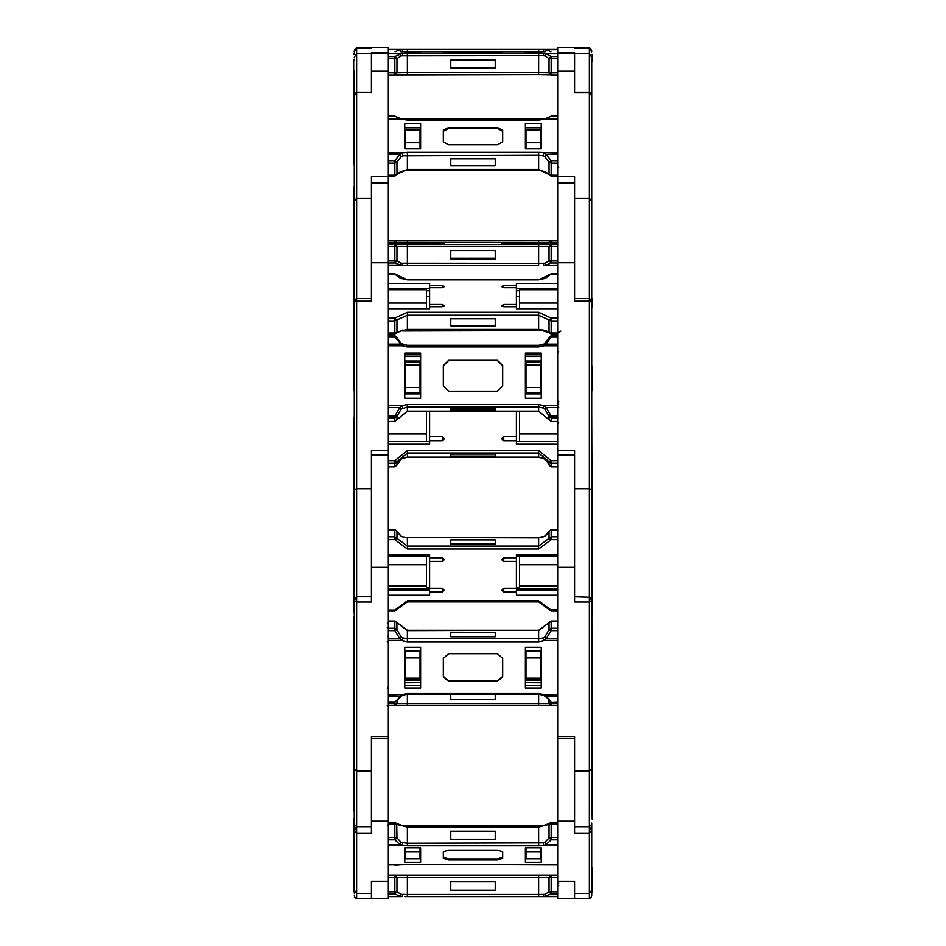 <?xml version="1.0" encoding="UTF-8"?>
<svg xmlns="http://www.w3.org/2000/svg" width="946" height="946" viewBox="0 0 946 946"><rect width="100%" height="100%" fill="white"/><g stroke="black" fill="none" stroke-linecap="round" stroke-linejoin="round"><path stroke-width="1.42" d="M354.218 893.237L353.733 818.633L353.757 891.132M591.782 891.002L591.782 830.127L589.346 829.051L589.346 898.7L590.824 897.99L591.735 895.897L591.782 881.258M353.828 54.655L354.218 52.763L353.828 54.655M592.172 54.655L592.267 61.525M353.828 164.58L353.733 61.525M353.733 365.227L353.733 188.479M591.782 186.114L591.782 59.16M592.267 867.719L592.267 890.872M354.218 617.442L354.218 412.149M354.218 820.998L353.733 651.498M574.624 48.435L589.346 48.435L574.624 48.435L574.624 47.3L589.346 47.3L589.346 596.843L591.12 597.955L591.782 600.332L591.782 412.243L591.782 600.332L589.346 597.281L589.346 770.884L591.782 769.181L592.172 819.106L591.853 616.567M541.278 49.417L546.067 49.689L550.915 51.794M404.722 49.417L402.003 49.417L407.359 49.417L407.359 51.533L400.879 51.794M388.309 881.164L371.376 881.164L371.376 898.7L388.309 898.7L388.309 47.3L371.376 47.3L371.376 48.435L371.376 47.3L356.654 47.3L354.218 50.788L354.218 51.912L354.88 49.535L356.654 48.435L371.376 48.435L356.654 48.435L356.654 92.247L354.88 93.358L354.218 95.735L354.218 345.787M388.309 240.225L551.163 240.225L551.163 242.282L538.641 242.566L388.309 242.282L394.837 242.282L394.837 240.225L407.359 240.225L407.359 242.353L395.629 242.353M407.359 49.417L543.997 49.417L543.099 51.533L401.766 51.794M388.309 52.657L371.376 52.657L371.376 92.247L356.654 92.247L371.376 92.814L371.376 53.697L388.309 53.697M574.624 881.164L557.691 881.164L574.624 881.164L574.624 898.7L557.691 898.7L557.691 52.657L574.624 52.657L574.624 92.247L589.346 92.247L591.12 93.358L591.782 95.735L591.782 71.139M354.218 344.711L354.218 366.09M353.733 389.043L353.733 211.419M388.309 176.666L371.376 176.666L371.376 298.593L356.654 298.593L354.88 299.693L354.218 302.081L356.654 298.593L356.654 301.23L371.376 301.23L371.376 183.075L388.309 182.992M353.733 269.87L353.733 273.985M557.691 176.666L574.624 176.666L574.624 298.593L589.346 298.593L591.12 299.693L591.782 302.081L591.782 95.735L589.346 92.814L574.624 92.814L574.624 53.697L557.691 53.697L557.691 71.175L574.624 71.175M592.267 298.546L592.267 307.651M592.267 366.09L592.267 389.043M353.733 612.121L353.733 417.47M388.309 450.533L371.376 450.533L371.376 596.843L356.654 596.843L354.88 597.955L354.218 600.332L356.654 597.281L356.654 602.023L371.376 602.023L371.376 454.86L388.309 454.86M557.691 450.533L574.624 450.533L574.624 596.843L589.346 597.281M592.267 568.215L592.267 464.439M592.267 486.847L592.267 489.425M592.267 514.21L592.267 515.369M592.267 540.154L592.267 542.732M591.782 809.019L591.782 302.081L589.346 301.23L574.624 301.23L574.624 183.075L557.691 182.992M353.733 809.871L353.733 618.069M388.309 736.473L371.376 736.473L371.376 826.461L356.654 826.461L354.821 825.267L354.218 822.985L354.218 600.332L356.654 602.023L356.654 826.461M353.733 700.679L353.733 702.381M353.733 702.925L353.733 705.349M353.733 731.341L353.733 736.012M353.733 785.192L353.733 805.992M354.218 628.641L354.218 881.258M557.691 736.473L574.624 736.473L574.624 826.461L589.346 826.461L591.179 825.267L591.782 822.985L591.782 830.127L589.346 833.438L574.624 833.438L574.624 738.27L557.691 738.27M592.267 809.871L592.267 630.698M592.267 798.341L592.267 795.988M592.267 787.332L592.267 785.192M592.267 733.765L592.267 731.341M592.267 705.349L592.267 702.925M592.267 651.498L592.267 649.37M592.267 648.814L592.267 638.349M591.782 600.332L589.346 602.023L574.624 602.023L574.624 454.86L557.691 454.86M371.376 881.164L388.309 881.329M371.376 893.367L356.654 893.367L354.218 890.056L354.218 830.127L356.654 829.051L356.654 833.438L371.376 833.438L371.376 738.27L388.309 738.27M371.376 826.638L356.654 826.638L354.218 830.127L356.654 833.438L356.654 898.7L371.376 898.7L356.654 898.7L371.376 898.7L371.376 881.329M503.698 705.775L501.581 705.775M388.309 701.979L394.837 701.979L394.837 703.647L551.163 703.647L551.163 705.775L388.309 705.775M557.691 893.864L551.163 893.864L543.997 896.583L404.722 896.583M502.645 896.583L497.348 896.583M388.309 891.83L394.837 891.83L394.837 893.864L396.93 891.83L401.175 894.289L407.359 894.467L407.359 875.405L394.837 875.405L396.93 877.533L396.93 891.83L394.837 891.83L394.837 877.533L549.07 877.533L551.163 875.405L538.641 875.405L557.691 875.405L551.163 875.405L551.163 891.83L549.07 891.83L549.07 877.533L557.691 877.533M448.652 896.583L443.355 896.583M550.371 242.353L395.18 242.306M557.691 240.225L538.641 240.225L538.641 242.353L407.359 242.566M538.641 49.417L538.641 51.829L407.359 51.829L543.962 51.794M388.309 244.494L551.163 244.494L551.163 246.658L549.07 246.61L549.07 260.919L551.163 260.966L551.163 262.953L557.691 262.953M388.309 262.953L394.837 262.953L401.766 265.4L538.641 265.365L538.641 263.307L401.175 263.177L396.93 260.919L396.93 246.61L394.837 246.658L394.837 260.966L396.93 260.919L394.837 262.953L394.837 260.966L388.309 260.966M538.641 244.198L538.641 263.307L544.825 263.177L546.067 265.176L551.163 262.953L549.07 260.919L544.825 263.177M538.641 265.365L407.359 265.365L407.359 246.374L396.93 246.61L394.837 244.494L394.837 246.658L388.309 246.658M407.359 244.198L407.359 246.374L549.07 246.61L551.163 244.494L557.691 244.494M551.163 74.911L557.691 74.911L550.82 74.888L551.163 72.854L549.07 72.807L549.07 58.51L551.163 58.557L551.163 56.488L557.691 56.488M388.309 56.488L394.837 56.488L402.003 53.484L538.641 53.461L538.641 55.637L401.175 55.861L396.93 58.51L396.93 72.807L394.837 72.854L394.837 58.557L396.93 58.51L394.837 56.488L394.837 58.557L388.309 58.557M388.309 72.854L394.837 72.854L394.837 74.911L388.309 74.911L538.641 74.628L538.641 55.637L543.099 55.66L543.997 53.484L546.067 53.804L551.163 56.488L549.07 58.51L544.825 55.861L546.067 53.804L557.691 53.804M395.31 74.864L407.359 74.628L407.359 53.461M388.309 318.033L394.837 318.033L407.359 312.263L538.641 312.263L551.163 318.033L551.163 320.966L549.07 320.008L549.07 331.999L551.163 332.957L551.163 333.914L557.691 333.832M549.07 275.759L551.163 273.832L538.641 279.945L407.359 279.945L394.837 273.832L388.309 274.174M538.641 330.012L538.641 329.397L407.359 329.397L396.93 331.999L396.93 320.008L394.837 320.966L394.837 332.957L400.371 331.467L401.175 330.331M538.641 312.263L538.641 329.397L544.825 330.331L546.067 331.431M407.359 330.012L407.359 315.195L396.93 320.008L394.837 318.033L394.837 320.966L388.309 320.966M407.359 312.263L407.359 315.195L538.641 315.195L549.07 320.008L551.163 318.033L557.691 318.033M388.309 333.832L394.837 333.832L394.837 332.957L388.309 332.957M551.163 175.814L549.07 174.23L549.07 162.239L551.163 163.197L551.163 160.678L557.691 160.678M557.691 116.157L551.163 116.074L545.109 118.9M388.309 160.678L394.837 160.678L399.933 154.163L402.003 152.933L407.359 152.294L538.641 152.294L538.641 155.227L402.901 155.759L401.175 156.457L396.93 162.239L396.93 174.23L394.837 175.187L394.837 163.197L396.93 162.239L394.837 160.678L394.837 163.197L388.309 163.197M551.163 116.157L543.997 119.326L538.641 119.976L407.359 119.976L402.003 119.326L394.837 116.074L388.309 116.157M538.641 170.044L538.641 155.227L543.099 155.759L543.997 152.933L546.067 154.163L551.163 160.678L549.07 162.239L544.825 156.457L546.067 154.163L557.691 154.163M407.359 170.044L407.359 152.294M394.837 175.814L394.837 175.187L388.309 175.187M592.267 615.077L591.782 412.149M549.094 465.16L551.163 466.827L551.163 463.315L549.07 461.601L549.07 465.054L547.699 461.814L544.92 459.129L538.641 457.119L407.359 457.119L401.175 459.023L396.93 465.054L398.301 461.814L401.175 459.023M388.309 460.749L394.837 460.749L407.359 450.473L538.641 450.473L551.163 460.749L551.163 463.315L557.691 463.315M538.641 450.473L538.641 457.119M407.359 450.473L407.359 457.119M394.837 466.768L396.918 465.101L396.93 461.601L394.837 463.315L394.837 466.768L388.309 466.768M557.691 460.749L551.163 460.749L549.07 461.601L538.641 453.039L407.359 453.039L396.93 461.601L394.837 460.749L394.837 463.315L388.309 463.315M557.691 417.955L551.163 417.955L551.163 421.467L549.07 419.693L549.07 416.24L551.163 417.955L551.163 416.004L557.691 416.004M557.691 336.741L551.163 336.741L551.163 335.7L549.094 337.355M388.309 416.004L394.837 416.004L399.933 407.466L402.003 405.633L407.359 404.486L538.641 404.486L538.641 407.04L407.359 407.04L401.175 409.027L396.93 416.24L396.93 419.693L394.837 421.467L394.837 417.955L396.93 416.24L394.837 416.004L394.837 417.955L388.309 417.955M400.95 343.351L396.918 337.426L398.301 340.702L401.175 343.504L407.359 345.396L538.641 345.337L538.641 346.945L407.359 346.945L402.003 345.798L394.837 336.741L388.309 336.741M407.359 404.486L407.359 411.191L538.641 411.132L549.082 419.728L538.641 411.191L538.641 407.04L543.099 408.01L543.997 405.633L546.067 407.466L551.163 416.004L549.07 416.24L544.825 409.027L546.067 407.466L557.691 407.466M407.359 345.396L407.359 346.945M396.906 337.355L394.837 335.7L394.837 336.741L396.918 337.426L394.837 335.7L388.309 335.7M557.691 536.855L551.163 536.855L551.163 529.642L549.07 531.451L549.07 538.392L551.163 536.855L551.163 539.728L538.641 548.987L407.359 548.987L394.837 539.728L388.309 539.728M388.309 610.052L394.837 610.052L407.359 600.805L538.641 600.805L551.163 610.052L551.163 610.88M388.309 536.855L394.837 536.855L394.837 539.728L396.93 538.392L396.93 531.451L394.837 529.642L394.837 536.855L407.359 546.102L538.641 546.102L538.641 537.612L544.825 536.216L549.094 531.274L547.829 533.698L544.825 536.216M538.641 600.805L538.641 601.621M557.691 539.728L551.163 539.728L549.07 538.392L538.641 546.102L538.641 548.987M407.359 548.987L407.359 537.612L538.641 537.872M407.359 600.805L407.359 601.621M388.309 611.14L394.837 611.14L396.918 609.425L394.837 610.052L394.837 610.88M551.163 702.31L557.691 701.979M557.691 630.592L551.163 630.592L551.163 628.286L549.07 629.835L549.07 622.882L551.163 621.073L551.163 628.286L557.691 628.286M394.837 702.31L402.003 694.553L407.359 693.513L538.641 693.513L538.641 694.34M396.859 622.622L396.93 629.835L394.837 628.286L394.837 621.073L407.359 630.592L538.641 630.332L538.641 641.707L407.359 641.707L402.003 640.667L399.933 638.94L394.837 630.592L388.309 630.592M407.359 693.513L407.359 694.34M407.359 630.592L407.359 641.707M388.309 628.286L394.837 628.286L394.837 630.592L396.93 629.835L401.175 636.989L399.933 638.94L388.309 638.94M557.691 839.812L551.163 839.812L551.163 837.423L549.07 837.967L549.07 824.368L551.163 823.824L551.163 822.358L549.07 824.368L538.641 827.1L538.641 825.752M394.837 865.152L407.359 864.266L557.691 864.94M388.309 823.824L394.837 823.824L394.837 822.358L396.693 823.469L396.93 837.967L394.837 837.423L394.837 823.824L407.359 827.1L538.641 827.1L538.641 845.878L407.359 845.878L399.933 844.683L394.837 839.812L388.309 839.812M388.309 837.423L394.837 837.423L394.837 839.812L396.93 837.967L401.175 842.413L407.359 843.205L407.359 825.752M557.691 844.683L546.067 844.683L544.825 842.413L549.07 837.967L551.163 839.812L546.067 844.683L543.997 845.511L543.099 842.898L407.359 843.205L407.359 845.878M558.755 885.846L557.691 885.846M558.755 883.079L557.691 883.079M538.641 693.513L543.997 694.553L543.193 695.487L538.641 694.601L538.641 705.775M538.641 694.601L407.359 694.601L407.359 705.775M388.309 703.647L394.837 703.647L394.837 705.775L396.93 703.647L396.93 700.832M557.691 896.311L546.067 896.311L544.825 894.289L549.07 891.83L551.163 893.864L551.163 891.83L557.691 891.83M388.309 877.533L394.837 877.533L394.837 875.405L538.641 875.405L538.641 894.467L544.825 894.289M420.071 896.583L407.359 896.583L407.359 894.467L538.641 894.467L538.641 896.583M541.278 894.467L543.099 894.467L543.997 896.583L557.691 896.583M550.82 242.306L538.641 242.566M557.691 273.832L551.163 273.832L545.203 278.479L538.641 279.602L407.359 279.602L400.797 278.479L394.837 274.174M396.859 174.667L400.797 171.51L407.359 170.386L538.641 170.386L545.263 171.533L549.141 174.667L538.641 169.417L407.359 169.417L396.93 174.23L394.837 176.157L388.309 176.157M371.376 898.7L356.654 898.7L354.821 897.506L354.218 895.212M589.346 48.435L591.12 49.535L591.782 51.924L589.346 48.435M549.307 823.446L544.636 825.149L538.641 825.645L407.359 825.645L401.364 825.149L396.693 823.446M354.218 164.687L354.218 71.139M574.624 770.884L589.346 770.884L589.346 826.638L591.782 830.127M544.825 330.331L549.07 331.999L549.342 332.886L543.477 330.934L543.099 329.929M394.837 116.157L400.371 118.522L388.309 118.557M558.459 401.778L557.691 400.761M387.245 623.816L388.309 622.764M395.144 865.129L400.04 864.94M371.376 198.128L356.654 198.128L356.654 298.593M371.376 488.727L356.654 488.727L356.654 597.281M353.828 61.052L354.218 59.16M353.828 389.516L354.218 391.408M353.828 188.006L354.218 186.114M592.172 389.516L591.782 391.408M592.172 615.55L591.782 617.442M558.755 332.921L557.691 331.869M558.755 351.616L557.691 352.681M558.755 404.048L557.691 402.996M558.755 401.731L557.691 402.795M557.691 335.7L551.163 335.7L544.825 343.504L549.082 337.426L551.163 336.741L546.067 344.084L544.92 343.386L543.099 344.439L544.825 343.504M401.175 536.216L402.807 536.725L401.175 536.216L396.906 531.274L400.489 535.838M549.07 700.773L547.829 698.515L545.085 696.374L546.067 696.02L551.163 701.979L549.094 700.939L551.163 702.582L551.163 703.647L557.691 703.647M396.93 700.773L401.175 696.008M592.172 891.345L591.782 893.237M371.376 47.3L356.654 47.3L354.218 51.924M557.691 52.657L557.691 47.3L589.346 47.3L591.782 50.788M545.121 51.794L546.067 49.689L557.691 49.689M544.825 51.711L543.099 51.533M543.997 49.417L557.691 49.417M388.309 49.417L402.003 49.417L402.901 51.533M395.085 51.794L399.933 49.689L401.175 51.711M388.309 49.689L402.003 49.417M405.243 52.976L405.243 52.337L420.071 52.337L420.071 52.976L405.243 53.283M388.309 243.063L426.421 243.063L426.421 244.021M426.421 243.737L388.309 243.737M574.624 47.335L557.691 47.3M525.929 52.337L540.757 52.337L540.757 52.976L525.929 52.976L525.929 52.337M557.691 243.063L519.579 243.063L519.579 243.737L557.691 243.737M543.962 265.4L543.099 263.331M544.246 265.4L557.691 265.176M495.231 259.074L495.231 250.607L450.769 250.607L450.769 259.074L495.231 259.074M450.769 250.607L450.769 258.317L495.231 258.317L495.231 250.607M516.41 242.85L557.691 242.744M516.41 243.808L501.581 243.867L516.41 243.926L516.41 242.956M557.691 244.021L516.41 243.926M429.59 242.85L388.309 242.744M429.59 243.808L444.419 243.867L429.59 243.926L429.59 242.956M388.309 244.021L429.59 243.926M388.309 265.176L399.933 265.176L401.175 263.177M401.754 265.4L402.901 263.331M544.825 55.861L543.099 55.66M541.278 52.006L541.278 53.283L541.278 52.006L525.397 52.006L525.397 53.283L525.397 52.006M541.278 53.283L525.397 53.283M502.645 52.929L497.348 52.207L443.355 52.349L448.652 53.082L502.645 52.929M495.231 59.858L495.231 68.325L450.769 68.325L450.769 59.858L450.769 67.568L495.231 67.568L495.231 59.858L450.769 59.858M404.722 53.283L420.603 53.283L420.603 52.006L404.722 52.006L404.722 53.283L404.722 52.006M388.309 53.804L399.933 53.804L401.175 55.861M388.309 53.484L402.003 53.484L402.901 55.66M420.603 53.283L420.603 52.006M405.243 142.751L405.243 130.099L420.071 130.099L420.071 142.751L405.243 142.751L405.243 148.829M420.071 148.829L420.071 142.751M388.309 289.76L426.421 289.76L426.421 308.798M426.421 303.027L388.309 303.027M525.929 130.099L540.757 130.099L540.757 142.751L525.929 142.751L525.929 130.099M540.757 148.829L540.757 142.751M525.929 148.829L525.929 142.751M557.691 289.76L519.579 289.76L519.579 303.027L557.691 303.027M519.579 303.027L519.579 308.798M516.41 304.47L503.698 304.47L501.581 305.629L503.698 306.788L516.41 306.788L516.41 283.41L557.691 283.41M557.691 333.914L551.163 333.914L549.33 332.862L551.163 333.832M516.41 296.441L519.579 296.441M516.41 290.753L519.579 290.753M543.997 330.662L402.523 330.934L402.901 329.929M495.231 325.85L495.231 318.743L495.231 325.85L450.769 325.85L450.769 318.743L450.769 325.85M516.41 288.542L557.691 288.542M516.41 285.432L503.698 285.432L501.581 286.591L503.698 287.738L516.41 287.738M557.691 308.798L516.41 308.798L516.41 306.788M429.59 285.432L442.302 285.432L444.419 286.591L442.302 287.738L429.59 287.738L429.59 283.41L388.309 283.41M429.59 304.47L442.302 304.47L444.419 305.629L442.302 306.788L429.59 306.788L429.59 287.738M388.309 308.798L429.59 308.798L429.59 306.788M495.231 318.743L450.769 318.743M394.837 333.832L396.67 332.862L394.837 333.914L388.309 333.914M399.933 331.431L402.003 330.662M429.59 290.753L426.421 290.753M429.59 296.441L426.421 296.441M429.59 288.542L388.309 288.542M557.691 118.557L543.477 119.054L557.691 119.326M541.278 127.876L525.397 127.876M544.825 156.457L543.099 155.759M541.278 123.441L541.278 148.829L525.397 148.829L525.397 123.441L541.278 123.441M502.645 141.9L502.645 130.359L497.348 127.474L448.652 127.474L443.355 130.359L443.355 141.9L448.652 144.785L497.348 144.785L502.645 141.9L502.645 131.246L497.348 128.36L448.652 128.36L443.355 131.246L443.355 141.9M495.231 165.869L495.231 158.774L495.231 165.869L450.769 165.869L450.769 158.774L450.769 165.869M495.231 158.774L450.769 158.774M404.722 148.829L420.603 148.829L420.603 123.441L404.722 123.441L404.722 148.829M400.891 118.9L388.309 119.326M388.309 154.163L399.933 154.163L401.175 156.457M404.722 127.876L420.603 127.876M388.309 152.933L402.003 152.933L402.901 155.759M405.243 387.482L405.243 392.909L420.071 392.909L420.071 387.482L405.243 387.482L405.243 362.093L420.071 362.093L420.071 364.967L405.243 364.967M420.071 387.482L420.071 364.967M420.603 361.065L404.722 361.065M420.603 393.938L404.722 393.938M388.309 181.49L388.309 180.651M354.218 616.331L354.218 302.081L356.654 301.23L356.654 488.727L354.218 489.567M426.421 411.191L426.421 441.605M426.421 434.037L388.309 434.037M525.397 361.065L541.278 361.065M525.397 393.938L541.278 393.938M525.929 362.093L540.757 362.093L540.757 364.967L525.929 364.967L525.929 362.093M525.929 364.967L525.929 392.909L540.757 392.909L540.757 364.967M525.929 387.482L540.757 387.482M519.579 411.191L519.579 434.037L557.691 434.037M519.579 434.037L519.579 441.605M557.691 466.827L551.163 466.827L544.92 459.129M516.41 411.191L516.41 440.434L502.929 440.576M544.825 459.023L543.099 458.089M543.181 458.124L538.641 457.19L407.359 457.19L402.901 458.089M495.231 456.102L495.231 454.068L495.231 456.102L450.769 456.102L450.769 454.068L450.769 456.102M516.41 436.603L503.698 436.603L501.581 438.66L503.698 440.718L516.41 440.718L516.41 444.313L557.691 444.313M516.41 441.605L557.691 441.605M443.071 440.576L429.59 440.434L429.59 411.191M429.59 436.603L442.302 436.603L444.419 438.66L442.302 440.718L429.59 440.718L429.59 444.313L388.309 444.313M495.231 454.068L450.769 454.068M396.906 465.16L394.837 466.827L388.309 466.827M429.59 441.605L388.309 441.605M525.397 356.169L541.278 356.169M541.278 354.383L525.397 354.383M544.825 409.027L543.099 408.01M557.691 344.084L546.067 344.084L543.997 345.798L543.122 344.379L538.641 345.337L407.359 345.337L402.878 344.379L402.003 345.798L388.309 345.798M541.278 353.106L541.278 398.313L525.397 398.313L525.397 353.106L541.278 353.106M502.645 385.992L502.645 365.44L497.348 360.296L448.652 360.296L443.355 365.44L443.355 385.992L448.652 391.124L497.348 391.124L502.645 385.992L502.645 365.7L497.348 360.556L448.652 360.556L443.355 365.7L443.355 385.992M495.231 410.103L495.231 408.069L495.231 410.103L450.769 410.103L450.769 408.069L450.769 410.103M495.231 408.069L450.769 408.069M404.722 398.313L420.603 398.313L420.603 353.106L404.722 353.106L404.722 398.313M402.901 344.439L401.08 343.386L399.933 344.084L388.309 344.084M388.309 407.466L399.933 407.466L401.175 409.027M420.603 356.169L404.722 356.169M404.722 354.383L420.603 354.383M388.309 405.633L402.003 405.633L402.901 408.01M405.243 678.211L405.243 679.382L420.071 679.382L420.071 678.211L405.243 678.211L405.243 651.617L420.071 651.617L420.071 657.931L405.243 657.931M420.071 678.211L420.071 657.931M420.603 650.694L404.722 650.694M420.603 680.304L404.722 680.304M426.421 555.976L426.421 588.672L388.309 588.672M426.421 586L388.309 586M426.421 564.715L388.309 564.715M557.691 734.25L557.691 702.582L551.163 702.582M538.641 630.592L551.163 621.073L557.691 621.073L557.691 609.78M525.397 650.694L541.278 650.694M525.397 680.304L541.278 680.304M525.929 651.617L540.757 651.617L540.757 657.931L525.929 657.931L525.929 651.617M525.929 657.931L525.929 679.382L540.757 679.382L540.757 657.931M525.929 678.211L540.757 678.211M519.579 555.976L519.579 586L557.691 586M519.579 586L519.579 588.672L557.691 588.672M519.579 564.715L557.691 564.715M549.366 530.777L551.163 529.642L557.691 529.642M545.511 535.838L543.099 537.009M516.41 588.92L516.41 588.306L516.41 588.92L557.691 588.92M516.41 587.998L519.579 587.998M543.453 536.867L538.641 537.612L407.359 537.612L402.547 536.867M495.231 544.045L495.231 539.93L450.769 539.93L450.769 544.045L495.231 544.045L495.231 539.93M503.698 557.773L503.698 561.475L501.581 559.63L503.698 557.773L516.41 557.773L516.41 554.533L557.691 554.533M516.41 555.976L557.691 555.976M503.698 561.475L516.41 561.475L516.41 557.773M503.698 588.306L503.698 592.007L501.581 590.162L503.698 588.306L516.41 588.306L516.41 561.475M503.698 592.007L516.41 592.007L516.41 590.209L557.691 590.209M557.691 595.247L516.41 595.247L516.41 592.007M442.302 557.773L442.302 561.475L444.419 559.63L442.302 557.773L429.59 557.773L429.59 554.533L388.309 554.533M442.302 561.475L429.59 561.475L429.59 588.306L442.302 588.306L444.419 590.162L442.302 592.007L429.59 592.007L429.59 595.247L388.309 595.247M450.769 544.045L450.769 539.93M388.309 529.642L394.837 529.642L396.634 530.777M429.59 588.92L429.59 588.306L429.59 588.92L388.309 588.92M429.59 587.998L426.421 587.998M429.59 592.007L429.59 590.209L388.309 590.209M429.59 557.773L429.59 561.475M429.59 555.976L388.309 555.976M557.691 638.94L546.067 638.94L551.163 630.592L549.07 629.835L544.825 636.989L546.067 638.94L543.997 640.667L543.099 637.959L544.825 636.989M544.825 696.008L543.099 695.204M525.397 685.389L541.278 685.389M557.691 694.553L543.997 694.553L546.067 696.02L557.691 696.02M495.231 636.764L495.231 632.649L495.231 636.764L450.769 636.764L450.769 632.649L495.231 632.649M541.278 647.253L541.278 687.967L525.397 687.967L525.397 647.253L541.278 647.253M502.645 676.863L502.645 658.357L497.348 653.733L448.652 653.733L443.355 658.357L443.355 676.863L448.652 681.487L497.348 681.487L502.645 676.863M443.355 676.355L448.652 680.978L497.348 680.978L502.645 676.355L502.645 658.357M404.722 687.967L420.603 687.967L420.603 647.253L404.722 647.253L404.722 687.967M450.769 636.764L450.769 632.649M388.309 696.02L400.915 696.374L402.901 695.204M420.603 685.389L404.722 685.389M388.309 694.553L402.003 694.553L402.807 695.487L407.359 694.601M401.175 636.989L402.901 637.959L402.003 640.667L388.309 640.667M405.243 851.637L420.071 851.637L420.071 858.838L405.243 858.838L405.243 847.841M420.071 851.637L420.071 847.841M540.757 851.637L540.757 858.838L525.929 858.838L525.929 851.637L540.757 851.637L540.757 847.841M525.929 851.637L525.929 847.841M545.96 864.94L543.43 864.561M557.691 864.632L402.57 864.561M543.099 842.898L544.825 842.413M495.231 839.185L495.231 831.132L495.231 839.185L450.769 839.185L450.769 831.132L495.231 831.132M541.278 847.841L541.278 862.291L525.397 862.291L525.397 847.841L541.278 847.841M502.645 858.353L502.645 851.79L497.348 850.147L448.652 850.147L443.355 851.79L443.355 858.353L448.652 859.997L497.348 859.997L502.645 858.353M443.355 857.348L448.652 858.992L497.348 858.992L502.645 857.348L502.645 851.79M404.722 862.291L420.603 862.291L420.603 847.841L404.722 847.841L404.722 862.291M450.769 839.185L450.769 831.132M401.175 842.413L399.933 844.683L388.309 844.683M388.309 864.94L402.31 864.715L388.309 864.632M402.901 842.898L402.003 845.511L388.309 845.511M589.346 898.7L574.624 898.7L589.346 898.7M525.929 896.583L541.278 896.583M450.769 694.601L450.769 699.413L495.231 699.413L495.231 694.601M557.691 705.775L551.163 705.775L549.07 703.647L549.07 700.832M495.231 881.767L495.231 890.233L450.769 890.233L450.769 881.767L495.231 881.767M516.41 875.405L519.579 875.405M429.59 875.405L426.421 875.405M394.837 875.405L388.309 875.405M402.901 894.467L402.003 896.583L388.309 896.583M401.175 894.289L399.933 896.311L394.837 893.864L388.309 893.864M402.003 896.583L388.309 896.311M501.581 875.405L444.419 875.405M551.163 240.225L549.07 242.413M394.837 240.225L396.93 242.353M371.376 53.745L356.654 53.745L354.218 57.221M388.309 47.335L371.376 47.335M574.624 53.745L589.346 53.745L591.782 57.221M557.691 260.966L551.163 260.966L551.163 246.658L557.691 246.658M557.691 242.282L551.163 242.282L557.691 242.282M557.691 58.557L551.163 58.557L551.163 72.854L557.691 72.854M550.69 74.864L538.641 74.628L550.82 74.888L549.07 72.807L538.641 72.558L407.359 72.558L396.93 72.807L394.837 74.911M544.246 51.794L538.641 51.829M538.641 53.461L557.691 53.484M497.348 53.082L497.348 52.207M448.652 53.082L448.652 52.207M388.309 71.175L371.376 71.175M354.218 95.735L356.654 92.814L356.654 198.128L354.218 201.049M574.624 198.128L589.346 198.128L591.782 201.049M557.691 332.957L551.163 332.957L551.163 320.966L557.691 320.966M557.691 274.174L551.163 274.174M503.698 287.738L503.698 285.432M503.698 306.788L503.698 304.47M396.93 275.759L394.837 273.832L388.309 273.832M442.302 306.788L442.302 304.47M442.302 287.738L442.302 285.432M557.691 163.197L551.163 163.197L551.163 175.187L557.691 175.187M538.641 152.294L557.691 152.933M497.348 128.36L497.348 127.474M448.652 128.36L448.652 127.474M388.309 262.704L371.376 262.704M420.603 356.547L404.722 356.547M404.722 356.488L420.603 356.488L404.722 356.465M591.782 302.081L589.346 298.593M574.624 488.727L589.346 488.727L591.782 489.567M557.691 262.704L574.624 262.704M525.397 356.547L541.278 356.547M541.278 356.488L525.397 356.488L541.278 356.465M557.691 466.768L551.163 466.768M503.698 440.434L503.698 436.603M442.302 440.434L442.302 436.603M557.691 421.408L551.163 421.408M551.163 335.759L557.691 335.759M538.641 345.396L543.099 344.439M557.691 345.798L543.997 345.798L538.641 346.945M538.641 404.486L543.997 405.633L557.691 405.633M388.309 335.759L394.837 335.759M394.837 421.408L388.309 421.408M388.309 421.467L394.837 421.467L407.359 411.132M371.376 770.884L356.654 770.884L354.218 769.181M388.309 567.328L371.376 567.328M404.722 682.705L420.603 682.705L404.722 682.728M557.691 567.328L574.624 567.328M541.278 682.705L525.397 682.705L541.278 682.728M551.163 529.902L557.691 529.902M557.691 610.052L549.07 609.33M388.309 529.902L394.837 529.902M557.691 611.14L551.163 611.14L538.641 601.893L407.359 601.893L396.93 609.33M402.901 537.009L407.359 537.872M442.302 588.306L442.302 592.007M551.163 621.345L557.691 621.345M388.309 621.073L394.837 621.073L407.359 630.332L538.641 630.332L549.141 622.622M402.901 637.959L407.359 638.822L538.641 638.822L543.099 637.959M557.691 640.667L543.997 640.667L538.641 641.707M388.309 621.345L394.837 621.345M356.654 826.638L356.654 829.051M388.309 821.128L371.376 821.128M574.624 893.367L589.346 893.367L591.782 890.056M557.691 821.128L574.624 821.128M589.346 770.884L589.346 812.839M574.624 826.638L589.346 826.638L589.346 829.051M557.691 823.824L551.163 823.824L551.163 837.423L557.691 837.423M557.691 845.511L538.641 845.878M497.348 858.992L497.348 859.997M448.652 858.992L448.652 859.997M402.038 265.4L407.359 265.365M538.641 74.628L407.359 74.628M402.038 51.794L407.359 51.829M558.755 167.643L557.691 166.579M557.691 116.074L551.163 116.074L549.342 117.103M549.141 174.667L551.163 176.157L557.691 176.157M402.523 119.054L543.477 119.054M396.658 117.103L394.837 116.074L388.309 116.074M560.872 331.1L558.105 332.708M558.755 407.312L557.691 406.26M558.755 422.897L557.691 423.95M401.08 459.129L402.878 458.148M549.07 419.717L551.163 421.467L557.691 421.467M538.641 411.191L407.359 411.191L396.93 419.717M353.828 617.596L354.147 616.567M387.245 627.766L388.309 626.701M387.245 641.542L388.309 642.606M387.245 636.126L388.309 637.19M387.245 688.132L388.309 687.068M387.245 705.539L388.309 706.603M394.837 702.582L388.309 702.582M387.245 825.066L388.309 826.13M557.691 822.358L551.163 822.358L549.307 823.469M396.693 823.469L394.837 822.358L388.309 822.358"/></g></svg>
